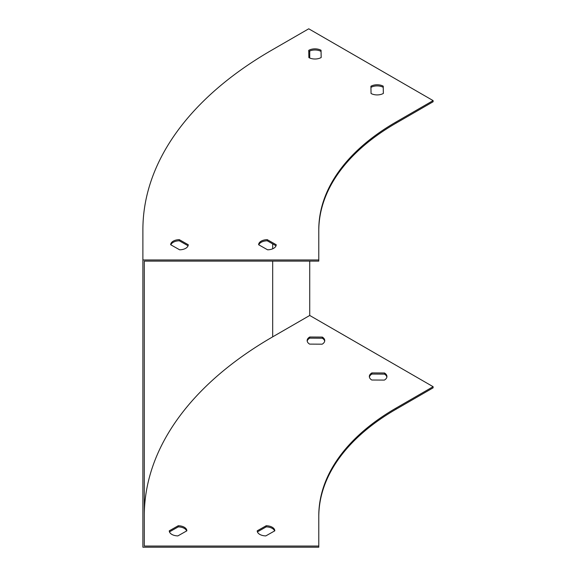 <?xml version="1.0" encoding="UTF-8"?>
<svg xmlns="http://www.w3.org/2000/svg" width="576" height="576" viewBox="0 0 576 576"><rect width="100%" height="100%" fill="white"/><g stroke="black" fill="none" stroke-linecap="round" stroke-linejoin="round"><path stroke-width="0.86" d="M318.78 516.946A263.837 152.33 180 0 1 396.058 409.234L433.109 387.842L433.109 386.69L309.73 315.461L272.678 336.852A438.329 253.066 0 0 0 144.295 515.794L144.295 394.51M144.295 382.19L144.295 261.115L318.78 261.115L318.78 229.709A263.837 152.33 180 0 1 396.058 121.997L433.109 100.606L433.109 101.758L396.058 123.149A263.837 152.33 180 0 0 318.78 230.861M433.109 100.606L308.736 28.8L271.685 50.191A439.733 253.879 0 0 0 142.891 229.709L142.891 547.2L318.78 547.2L318.78 546.048L144.295 546.048L144.295 261.115M309.73 315.461L309.73 261.115M309.73 58.018L309.73 50.998M258.811 244.836A8.791 5.076 180 0 1 267.242 240.804L276.026 245.779M170.863 244.836A8.791 5.076 180 0 1 179.294 240.804L188.078 245.779M370.944 87.386A8.791 5.076 180 0 1 383.234 87.322L383.342 93.442M308.758 51.48A8.791 5.076 180 0 1 321.048 51.422L321.156 57.535M142.891 259.963L318.78 259.963M267.595 249.811A8.791 5.076 0 0 0 276.214 244.735L267.242 239.659A8.791 5.076 0 0 0 258.624 244.735L267.595 249.811M179.294 239.659A8.791 5.076 0 0 0 170.676 244.735L179.647 249.811A8.791 5.076 0 0 0 188.266 244.735L179.294 239.659L179.294 240.804M371.052 93.499A8.791 5.076 0 0 0 383.364 93.427L383.234 86.177A8.791 5.076 0 0 0 370.922 86.249L371.052 93.499M308.866 57.593A8.791 5.076 0 0 0 321.178 57.521L321.048 50.27A8.791 5.076 0 0 0 308.736 50.342L308.866 57.593M369.403 377.071A8.791 5.076 180 0 1 371.916 374.054L384.48 374.126A8.791 5.076 180 0 1 386.878 377.071M307.21 341.165A8.791 5.076 180 0 1 309.73 338.148L322.294 338.22A8.791 5.076 180 0 1 324.691 341.165M257.407 531.864L266.191 526.889A8.791 5.076 180 0 1 274.622 530.928M169.459 531.864L178.243 526.889A8.791 5.076 180 0 1 186.674 530.928M384.358 380.088A8.791 5.076 0 0 0 386.935 376.495A8.791 5.076 0 0 0 384.48 372.982L371.916 372.902A8.791 5.076 0 0 0 369.346 376.495A8.791 5.076 0 0 0 371.794 380.016L384.358 380.088M309.73 337.003A8.791 5.076 0 0 0 307.159 340.596A8.791 5.076 0 0 0 309.607 344.11L322.171 344.182A8.791 5.076 0 0 0 324.742 340.596A8.791 5.076 0 0 0 322.294 337.075L309.73 337.003L309.73 338.148M274.81 530.82A8.791 5.076 0 0 0 266.191 525.744L257.22 530.82A8.791 5.076 0 0 0 265.838 535.896L274.81 530.82M186.862 530.82A8.791 5.076 0 0 0 178.243 525.744L169.272 530.82A8.791 5.076 0 0 0 177.89 535.896L186.862 530.82M318.78 546.048L318.78 515.794A263.837 152.33 180 0 1 396.058 408.089L433.109 386.69M178.243 525.744L178.243 526.889M266.191 525.744L266.191 526.889M322.294 337.075L322.294 338.22M371.916 372.902L371.916 374.054M384.48 372.982L384.48 374.126M321.048 51.422L321.048 50.27M383.234 87.322L383.234 86.177M267.242 240.804L267.242 239.659M272.678 336.852L272.678 261.115M272.678 248.803L272.678 243.878M396.058 121.997L396.058 123.149M396.058 409.234L396.058 408.089"/></g></svg>

